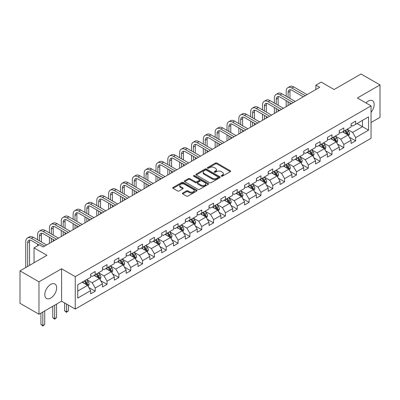 <?xml version="1.0" encoding="UTF-8"?>
<svg xmlns="http://www.w3.org/2000/svg" width="400" height="400" viewBox="0 0 400 400"><rect width="100%" height="100%" fill="white"/><g stroke="black" fill="none" stroke-linecap="round" stroke-linejoin="round"><path stroke-width="0.6" d="M221.345 176.205A0.735 0.425 0 0 0 222.39 176.205L230.3 171.635A1.055 0.61 0 0 0 230.61 171.205A1.055 0.61 0 0 0 230.3 170.775L216.895 163.035A1.055 0.61 0 0 0 215.405 163.035L207.49 167.605A0.735 0.425 0 0 0 207.275 167.905A0.735 0.425 0 0 0 207.49 168.205A0.735 0.425 0 0 0 208.535 168.205L209.56 167.615A3.37 1.945 0 0 1 214.325 167.615L215.44 168.26A3.37 1.945 0 0 1 216.43 169.635A3.37 1.945 0 0 1 215.44 171.01L214.42 171.605A0.735 0.425 0 0 0 214.2 171.905A0.735 0.425 0 0 0 214.42 172.205A0.735 0.425 0 0 0 215.46 172.205L216.485 171.615A3.37 1.945 0 0 1 221.25 171.615L222.37 172.26A3.37 1.945 0 0 1 223.355 173.635A3.37 1.945 0 0 1 222.37 175.01L221.345 175.605A0.735 0.425 0 0 0 221.13 175.905A0.735 0.425 0 0 0 221.345 176.205L221.345 175.605M50.735 298.075A8.37 4.835 120 0 0 56.2 290.7A8.37 4.835 120 0 0 54.92 283.995A8.37 4.835 120 0 0 50.735 284.41A8.37 4.835 120 0 0 45.265 291.785A8.37 4.835 120 0 0 46.55 298.49A8.37 4.835 120 0 0 50.735 298.075M371.045 112.33A8.37 4.835 120 0 0 372.425 100.685A8.37 4.835 120 0 0 368.24 101.1A8.37 4.835 120 0 0 365.96 102.94M182.705 193.05A1.055 0.61 0 0 0 182.395 193.48A1.055 0.61 0 0 0 182.705 193.91L186.465 196.085A1.055 0.61 0 0 0 187.955 196.085L196.745 191.01A1.055 0.61 0 0 0 197.055 190.58A1.055 0.61 0 0 0 196.745 190.15L183.34 182.41A1.055 0.61 0 0 0 181.85 182.41L173.06 187.485A1.055 0.61 0 0 0 172.75 187.915A1.055 0.61 0 0 0 173.06 188.345L177.605 190.965A1.055 0.61 0 0 0 179.095 190.965L182.855 188.795A1.055 0.61 0 0 0 183.165 188.365A1.055 0.61 0 0 0 182.855 187.935L180.6 186.635A2.82 1.625 0 0 1 179.775 185.485A2.82 1.625 0 0 1 181.515 183.98A2.82 1.625 0 0 1 184.585 184.33L193.415 189.43A2.82 1.625 0 0 1 194.24 190.58A2.82 1.625 0 0 1 192.5 192.08A2.82 1.625 0 0 1 189.43 191.73L187.955 190.88A1.055 0.61 0 0 0 186.465 190.88L182.705 193.05L182.705 193.91M371.045 122.525L380 117.355L380 84.93L361.03 73.98L334.09 89.53L321.19 82.085L315.875 85.15L319.67 87.34L43.145 246.99L39.35 244.8L34.04 247.87L34.04 262.765M38.97 281.825L38.97 314.245L61.585 301.19L61.585 268.765L38.97 281.825L20 270.87L46.94 255.315L34.04 247.87M61.585 268.765L75.245 276.655L371.045 105.875L371.045 138.295L75.245 309.075L75.245 276.655M380 84.93L357.385 97.99L371.045 105.875M209.63 182.71A1.055 0.61 0 0 0 211.12 182.71L219.91 177.635A1.055 0.61 0 0 0 220.22 177.205A1.055 0.61 0 0 0 219.91 176.775L206.505 169.035A1.055 0.61 0 0 0 205.015 169.035L196.225 174.11A1.055 0.61 0 0 0 195.915 174.54A1.055 0.61 0 0 0 196.225 174.97L209.63 182.71M193.95 176.365A0.735 0.425 0 0 1 194.7 176.47L208.315 184.33L199.54 189.395A1.055 0.61 0 0 1 198.05 189.395L184.64 181.655L184.64 180.795A1.055 0.61 0 0 0 184.335 181.225A1.055 0.61 0 0 0 184.64 181.655M184.64 180.795L188.405 178.625A1.055 0.61 0 0 1 189.895 178.625L195.33 181.765A1.055 0.61 0 0 0 196.82 181.765L199.315 180.32A1.055 0.61 0 0 0 199.625 179.89A1.055 0.61 0 0 0 199.315 179.46L193.655 176.195A0.735 0.425 0 0 1 193.44 175.895A0.735 0.425 0 0 1 193.895 175.5A0.735 0.425 0 0 1 194.7 175.59L208.33 183.46A1.055 0.61 0 0 1 208.635 183.89A1.055 0.61 0 0 1 208.33 184.32L208.33 183.46M38.97 314.245L20 303.29L20 270.87M88.865 287.54L95.2 291.2L95.2 288L102.485 283.795L102.485 286.995L107.04 284.365L107.04 281.165L114.325 276.96L114.325 280.16L118.88 277.53L118.88 274.33L126.165 270.125L126.165 273.325L130.715 270.695L130.715 267.495L138 263.29L138 266.49L142.555 263.86L142.555 260.66L149.84 256.455L149.84 259.655L154.395 257.025L154.395 253.825L161.68 249.62L161.68 252.82L166.23 250.19L166.23 246.99L173.515 242.785L173.515 245.985L178.07 243.355L178.07 240.16L185.355 235.95L185.355 239.15L189.905 236.52L189.905 233.325L197.19 229.115L197.19 232.315L201.745 229.685L201.745 226.49L209.03 222.28L209.03 225.48L213.585 222.85L213.585 219.655L220.87 215.45L220.87 218.645L225.42 216.015L225.42 212.82L232.705 208.615L232.705 211.81L237.26 209.185L237.26 205.985L244.545 201.78L244.545 204.975L249.1 202.35L249.1 199.15L256.385 194.945L256.385 198.14L260.935 195.515L260.935 192.315L268.22 188.11L268.22 191.305L272.775 188.68L272.775 185.48L280.06 181.275L280.06 184.475L284.61 181.845L284.61 178.645L291.895 174.44L291.895 177.64L296.45 175.01L296.45 171.81L303.735 167.605L303.735 170.805L308.29 168.175L308.29 164.975L315.575 160.77L315.575 163.97L320.125 161.34L320.125 158.14L327.41 153.935L327.41 157.135L331.965 154.505L331.965 151.305L339.25 147.1L339.25 150.3L343.805 147.67L343.805 144.47L351.09 140.265L351.09 143.465L355.64 140.835L355.64 137.64L368.54 130.19L368.54 116.87L362.47 120.375L362.47 126.685L368.54 130.19M95.2 291.2L90.65 293.83L90.65 290.63L77.75 298.075L77.75 284.76L90.65 277.31L90.65 274.11L95.2 271.485L95.2 274.68L102.485 270.475L102.485 267.275L107.04 264.65L107.04 267.845L114.325 263.64L114.325 260.44L118.88 257.815L118.88 261.01L126.165 256.805L126.165 253.61L130.715 250.98L130.715 254.175L138 249.97L138 246.775L142.555 244.145L142.555 247.345L149.84 243.135L149.84 239.94L154.395 237.31L154.395 240.51L161.68 236.3L161.68 233.105L166.23 230.475L166.23 233.675L173.515 229.465L173.515 226.27L178.07 223.64L178.07 226.84L185.355 222.635L185.355 219.435L189.905 216.805L189.905 220.005L197.19 215.8L197.19 212.6L201.745 209.97L201.745 213.17L209.03 208.965L209.03 205.765L213.585 203.135L213.585 206.335L220.87 202.13L220.87 198.93L225.42 196.3L225.42 199.5L232.705 195.295L232.705 192.095L237.26 189.465L237.26 192.665L244.545 188.46L244.545 185.26L249.1 182.63L249.1 185.83L256.385 181.625L256.385 178.425L260.935 175.8L260.935 178.995L268.22 174.79L268.22 171.59L272.775 168.965L272.775 172.16L280.06 167.955L280.06 164.755L284.61 162.13L284.61 165.325L291.895 161.12L291.895 157.92L296.45 155.295L296.45 158.49L303.735 154.285L303.735 151.09L308.29 148.46L308.29 151.655L315.575 147.45L315.575 144.255L320.125 141.625L320.125 144.825L327.41 140.615L327.41 137.42L331.965 134.79L331.965 137.99L339.25 133.78L339.25 130.585L343.805 127.955L343.805 131.155L351.09 126.945L351.09 123.75L355.64 121.12L355.64 124.32L368.54 116.87M93.99 275.38L99.45 278.535L92.165 282.745L86.705 279.59M90.65 275.56L92.165 276.435L95.2 274.68M92.165 282.745L95.2 288M99.45 278.535L102.485 283.795M105.825 268.55L111.29 271.7L104.005 275.91L98.54 272.755M102.485 268.725L104.005 269.6L107.04 267.845M104.005 275.91L107.04 281.165M111.29 271.7L114.325 276.96M117.665 261.715L123.13 264.87L115.845 269.075L110.38 265.92M114.325 261.89L115.845 262.765L118.88 261.01M115.845 269.075L118.88 274.33M123.13 264.87L126.165 270.125M129.5 254.88L134.965 258.035L127.68 262.24L122.215 259.085M126.165 255.055L127.68 255.93L130.715 254.175M127.68 262.24L130.715 267.495M134.965 258.035L138 263.29M141.34 248.045L146.805 251.2L139.52 255.405L134.055 252.25M138 248.22L139.52 249.095L142.555 247.345M139.52 255.405L142.555 260.66M146.805 251.2L149.84 256.455M153.18 241.21L158.64 244.365L151.36 248.57L145.895 245.415M149.84 241.385L151.36 242.26L154.395 240.51M151.36 248.57L154.395 253.825M158.64 244.365L161.68 249.62M165.015 234.375L170.48 237.53L163.195 241.735L157.73 238.58M161.68 234.55L163.195 235.425L166.23 233.675M163.195 241.735L166.23 246.99M170.48 237.53L173.515 242.785M176.855 227.54L182.32 230.695L175.035 234.9L169.57 231.745M173.515 227.715L175.035 228.59L178.07 226.84M175.035 234.9L178.07 240.16M182.32 230.695L185.355 235.95M188.695 220.705L194.155 223.86L186.87 228.065L181.41 224.91M185.355 220.88L186.87 221.755L189.905 220.005M186.87 228.065L189.905 233.325M194.155 223.86L197.19 229.115M200.53 213.87L205.995 217.025L198.71 221.23L193.245 218.075M197.19 214.045L198.71 214.92L201.745 213.17M198.71 221.23L201.745 226.49M205.995 217.025L209.03 222.28M212.37 207.035L217.835 210.19L210.55 214.395L205.085 211.24M209.03 207.21L210.55 208.085L213.585 206.335M210.55 214.395L213.585 219.655M217.835 210.19L220.87 215.45M224.205 200.2L229.67 203.355L222.385 207.56L216.92 204.405M220.87 200.375L222.385 201.255L225.42 199.5M222.385 207.56L225.42 212.82M229.67 203.355L232.705 208.615M236.045 193.365L241.51 196.52L234.225 200.725L228.76 197.57M232.705 193.54L234.225 194.42L237.26 192.665M234.225 200.725L237.26 205.985M241.51 196.52L244.545 201.78M247.885 186.53L253.345 189.685L246.06 193.89L240.6 190.74M244.545 186.705L246.06 187.585L249.1 185.83M246.06 193.89L249.1 199.15M253.345 189.685L256.385 194.945M259.72 179.695L265.185 182.85L257.9 187.06L252.435 183.905M256.385 179.87L257.9 180.75L260.935 178.995M257.9 187.06L260.935 192.315M265.185 182.85L268.22 188.11M271.56 172.86L277.025 176.015L269.74 180.225L264.275 177.07M268.22 173.04L269.74 173.915L272.775 172.16M269.74 180.225L272.775 185.48M277.025 176.015L280.06 181.275M283.4 166.03L288.86 169.18L281.575 173.39L276.115 170.235M280.06 166.205L281.575 167.08L284.61 165.325M281.575 173.39L284.61 178.645M288.86 169.18L291.895 174.44M295.235 159.195L300.7 162.35L293.415 166.555L287.95 163.4M291.895 159.37L293.415 160.245L296.45 158.49M293.415 166.555L296.45 171.81M300.7 162.35L303.735 167.605M307.075 152.36L312.54 155.515L305.255 159.72L299.79 156.565M303.735 152.535L305.255 153.41L308.29 151.655M305.255 159.72L308.29 164.975M312.54 155.515L315.575 160.77M318.91 145.525L324.375 148.68L317.09 152.885L311.625 149.73M315.575 145.7L317.09 146.575L320.125 144.825M317.09 152.885L320.125 158.14M324.375 148.68L327.41 153.935M330.75 138.69L336.215 141.845L328.93 146.05L323.465 142.895M327.41 138.865L328.93 139.74L331.965 137.99M328.93 146.05L331.965 151.305M336.215 141.845L339.25 147.1M342.59 131.855L348.05 135.01L340.765 139.215L335.305 136.06M339.25 132.03L340.765 132.905L343.805 131.155M340.765 139.215L343.805 144.47M348.05 135.01L351.09 140.265M357.005 123.53L362.47 126.685L352.605 132.38L347.14 129.225M351.09 125.195L352.605 126.07L355.64 124.32M352.605 132.38L355.64 137.64M61.585 301.19L75.245 309.075M315.875 85.15L315.875 89.53M77.75 291.065L87.615 285.37L82.15 282.215M87.615 285.37L90.65 290.63M349.305 137.18L355.64 140.835M337.465 144.01L343.805 147.67M325.63 150.845L331.965 154.505M313.79 157.68L320.125 161.34M301.95 164.515L308.29 168.175M290.115 171.35L296.45 175.01M278.275 178.185L284.61 181.845M266.44 185.02L272.775 188.68M254.6 191.855L260.935 195.515M242.76 198.69L249.1 202.35M230.925 205.525L237.26 209.185M219.085 212.36L225.42 216.015M207.245 219.195L213.585 222.85M195.41 226.03L201.745 229.685M183.57 232.865L189.905 236.52M171.735 239.7L178.07 243.355M159.895 246.53L166.23 250.19M148.055 253.365L154.395 257.025M136.22 260.2L142.555 263.86M124.38 267.035L130.715 270.695M112.54 273.87L118.88 277.53M100.705 280.705L107.04 284.365M221.64 176.31L222.37 175.89A3.37 1.945 0 0 0 223.355 174.51L223.355 173.635M216.43 169.635L216.43 170.51A3.37 1.945 0 0 1 215.44 171.89L214.715 172.31M230.29 171.645L216.895 163.91A1.055 0.61 0 0 0 215.405 163.91L207.785 168.31M219.895 177.645L206.505 169.91A1.055 0.61 0 0 0 205.015 169.91L196.24 174.975M218.05 177.505A0.735 0.425 0 0 0 218.265 177.205A0.735 0.425 0 0 0 218.05 176.905L206.28 170.11A0.735 0.425 0 0 0 205.235 170.11L204.155 170.73A3.37 1.945 0 0 0 203.17 172.11A3.37 1.945 0 0 0 204.155 173.485L212.2 178.13A3.37 1.945 0 0 0 216.97 178.13L218.05 177.505L218.05 178.38A0.735 0.425 0 0 0 218.265 178.08L218.265 177.205M203.17 172.11L203.17 172.985A3.37 1.945 0 0 0 204.155 174.36L204.155 173.485M218.05 178.38L216.97 179.005A3.37 1.945 0 0 1 212.2 179.005L204.155 174.36M184.655 181.665L188.405 179.5L188.405 178.625M199.625 179.89L199.625 180.77A1.055 0.61 0 0 1 199.315 181.2L196.82 182.64A1.055 0.61 0 0 1 195.33 182.64L189.895 179.5A1.055 0.61 0 0 0 188.405 179.5M200.975 185.02A2.82 1.625 0 0 0 204.045 185.375A2.82 1.625 0 0 0 205.785 183.87A2.82 1.625 0 0 0 204.96 182.72L201.85 180.925A1.055 0.61 0 0 0 200.36 180.925L197.865 182.365A1.055 0.61 0 0 0 197.555 182.795A1.055 0.61 0 0 0 197.865 183.225L200.975 185.02L200.975 185.895A2.82 1.625 0 0 0 204.045 186.25A2.82 1.625 0 0 0 205.785 184.745L205.785 183.87M197.555 182.795L197.555 183.67A1.055 0.61 0 0 0 197.865 184.1L197.865 183.225M200.975 185.895L197.865 184.1M194.24 190.58L194.24 191.455A2.82 1.625 0 0 1 192.5 192.96A2.82 1.625 0 0 1 189.43 192.605L187.955 191.755A1.055 0.61 0 0 0 186.465 191.755L182.72 193.92M179.775 185.485L179.775 186.36A2.82 1.625 0 0 0 180.6 187.51L180.6 186.635M182.855 187.935L182.855 188.795L180.6 187.51M196.73 191.015L183.34 183.285A1.055 0.61 0 0 0 181.85 183.285L173.075 188.35M348.65 136.045L349.555 133.775A2.845 1.64 -120 0 0 348.645 131.35L347.08 129.26M344.35 132.87L343.285 131.45M347.61 134.755L348.02 133.895A2.845 1.64 -120 0 0 347.205 132.185L345.64 130.095M344.925 130.505L346.665 132.825A1.45 0.835 60 0 1 346.925 133.265L348.02 133.895M344.73 130.62L346.295 132.71A2.845 1.64 60 0 1 347.11 134.42M286.19 96.225L286.19 91.32A8.05 4.645 60 0 1 287.86 87.635L289.755 86.54A8.05 4.645 60 0 1 293.78 86.94L307.075 94.615M287.86 87.635A8.05 4.645 60 0 1 291.88 88.035L305.175 95.71M303.28 96.805L291.88 90.225A5.365 3.1 -120 0 0 289.2 89.96A5.365 3.1 -120 0 0 288.09 92.415L288.09 97.32M290.32 89.71A5.365 3.1 -120 0 0 289.985 91.32L289.985 98.415M288.09 101.705L288.09 105.575M289.985 102.8L289.985 104.48M286.19 106.67L286.19 100.61M336.815 142.88L337.715 140.61A2.845 1.64 -120 0 0 336.81 138.185L335.245 136.095M332.51 139.705L331.45 138.285M335.775 141.59L336.18 140.73A2.845 1.64 -120 0 0 335.365 139.02L333.8 136.93M333.09 137.34L334.825 139.66A1.45 0.835 60 0 1 335.09 140.1L336.18 140.73M332.89 137.455L334.455 139.545A2.845 1.64 60 0 1 335.27 141.255M324.975 149.715L325.88 147.445A2.845 1.64 -120 0 0 324.97 145.02L323.405 142.93M320.675 146.54L319.61 145.12M323.935 148.425L324.345 147.565A2.845 1.64 -120 0 0 323.53 145.855L321.965 143.765M321.25 144.175L322.99 146.495A1.45 0.835 60 0 1 323.25 146.935L324.345 147.565M321.05 144.29L322.62 146.38A2.845 1.64 60 0 1 323.43 148.09M274.35 103.06L274.35 98.155A8.05 4.645 60 0 1 276.02 94.47L277.915 93.375A8.05 4.645 60 0 1 281.94 93.775L295.235 101.45M276.02 94.47A8.05 4.645 60 0 1 280.045 94.87L293.34 102.545M291.44 103.64L280.045 97.06A5.365 3.1 -120 0 0 277.36 96.795A5.365 3.1 -120 0 0 276.25 99.25L276.25 104.155M278.485 96.545A5.365 3.1 -120 0 0 278.145 98.155L278.145 105.25M276.25 108.54L276.25 112.41M278.145 109.635L278.145 111.315M274.35 113.505L274.35 107.44M262.515 109.895L262.515 104.99A8.05 4.645 60 0 1 264.18 101.305L266.08 100.21A8.05 4.645 60 0 1 270.105 100.61L283.4 108.285M264.18 101.305A8.05 4.645 60 0 1 268.205 101.705L281.5 109.38M279.605 110.475L268.205 103.895A5.365 3.1 -120 0 0 265.525 103.63A5.365 3.1 -120 0 0 264.41 106.085L264.41 110.99M266.645 103.38A5.365 3.1 -120 0 0 266.31 104.99L266.31 112.085M264.41 115.37L264.41 119.245M266.31 116.47L266.31 118.15M262.515 120.34L262.515 114.275M313.135 156.55L314.04 154.275A2.845 1.64 -120 0 0 313.135 151.855L311.565 149.765M308.835 153.375L307.77 151.955M312.1 155.26L312.505 154.4A2.845 1.64 -120 0 0 311.69 152.69L310.125 150.595M309.41 151.01L311.15 153.33A1.45 0.835 60 0 1 311.415 153.77L312.505 154.4M309.215 151.125L310.78 153.215A2.845 1.64 60 0 1 311.595 154.925M301.3 163.385L302.2 161.11A2.845 1.64 -120 0 0 301.295 158.69L299.73 156.6M297 160.21L295.935 158.79M300.26 162.095L300.665 161.235A2.845 1.64 -120 0 0 299.855 159.525L298.285 157.43M297.575 157.845L299.31 160.165A1.45 0.835 60 0 1 299.575 160.605L300.665 161.235M297.375 157.96L298.94 160.05A2.845 1.64 60 0 1 299.755 161.76M289.46 170.22L290.365 167.945A2.845 1.64 -120 0 0 289.455 165.525L287.89 163.435M285.16 167.045L284.095 165.625M288.42 168.93L288.83 168.07A2.845 1.64 -120 0 0 288.015 166.355L286.45 164.265M285.735 164.68L287.475 166.995A1.45 0.835 60 0 1 287.735 167.435L288.83 168.07M285.54 164.79L287.105 166.885A2.845 1.64 60 0 1 287.92 168.595M250.675 116.73L250.675 111.825A8.05 4.645 60 0 1 252.345 108.14L254.24 107.045A8.05 4.645 60 0 1 258.265 107.44L271.56 115.12M252.345 108.14A8.05 4.645 60 0 1 256.37 108.54L269.665 116.215M267.765 117.31L256.37 110.73A5.365 3.1 -120 0 0 253.685 110.46A5.365 3.1 -120 0 0 252.575 112.92L252.575 117.825M254.805 110.215A5.365 3.1 -120 0 0 254.47 111.825L254.47 118.92M252.575 122.205L252.575 126.08M254.47 123.3L254.47 124.985M250.675 127.175L250.675 121.11M238.84 123.565L238.84 118.66A8.05 4.645 60 0 1 240.505 114.975L242.4 113.88A8.05 4.645 60 0 1 246.425 114.275L259.72 121.955M240.505 114.975A8.05 4.645 60 0 1 244.53 115.37L257.825 123.05M255.925 124.145L244.53 117.565A5.365 3.1 -120 0 0 241.845 117.295A5.365 3.1 -120 0 0 240.735 119.755L240.735 124.66M242.97 117.05A5.365 3.1 -120 0 0 242.63 118.66L242.63 125.755M240.735 129.04L240.735 132.915M242.63 130.135L242.63 131.82M238.84 134.01L238.84 127.945M227 130.4L227 125.495A8.05 4.645 60 0 1 228.665 121.81L230.565 120.715A8.05 4.645 60 0 1 234.59 121.11L247.885 128.785M228.665 121.81A8.05 4.645 60 0 1 232.69 122.205L245.985 129.885M244.09 130.98L232.69 124.4A5.365 3.1 -120 0 0 230.01 124.13A5.365 3.1 -120 0 0 228.895 126.59L228.895 131.495M231.13 123.885A5.365 3.1 -120 0 0 230.795 125.495L230.795 132.59M228.895 135.875L228.895 139.75M230.795 136.97L230.795 138.655M227 140.845L227 134.78M277.625 177.055L278.525 174.78A2.845 1.64 -120 0 0 277.62 172.36L276.05 170.27M273.32 173.88L272.26 172.46M276.585 175.765L276.99 174.905A2.845 1.64 -120 0 0 276.175 173.19L274.61 171.1M273.9 171.515L275.635 173.83A1.45 0.835 60 0 1 275.9 174.27L276.99 174.905M273.7 171.625L275.265 173.72A2.845 1.64 60 0 1 276.08 175.43M215.16 137.235L215.16 132.33A8.05 4.645 60 0 1 216.83 128.645L218.725 127.55A8.05 4.645 60 0 1 222.75 127.945L236.045 135.62M216.83 128.645A8.05 4.645 60 0 1 220.855 129.04L234.15 136.715M232.25 137.815L220.855 131.23A5.365 3.1 -120 0 0 218.17 130.965A5.365 3.1 -120 0 0 217.06 133.425L217.06 138.33M219.29 130.72A5.365 3.1 -120 0 0 218.955 132.33L218.955 139.425M217.06 142.71L217.06 146.585M218.955 143.805L218.955 145.49M215.16 147.68L215.16 141.615M265.785 183.89L266.69 181.615A2.845 1.64 -120 0 0 265.78 179.195L264.215 177.105M261.485 180.715L260.42 179.295M264.745 182.6L265.15 181.735A2.845 1.64 -120 0 0 264.34 180.025L262.77 177.935M262.06 178.345L263.795 180.665A1.45 0.835 60 0 1 264.06 181.105L265.15 181.735M261.86 178.46L263.43 180.55A2.845 1.64 60 0 1 264.24 182.265M203.325 144.07L203.325 139.16A8.05 4.645 60 0 1 204.99 135.48L206.89 134.38A8.05 4.645 60 0 1 210.91 134.78L224.205 142.455M204.99 135.48A8.05 4.645 60 0 1 209.015 135.875L222.31 143.55M220.415 144.645L209.015 138.065A5.365 3.1 -120 0 0 206.33 137.8A5.365 3.1 -120 0 0 205.22 140.26L205.22 145.165M207.455 137.555A5.365 3.1 -120 0 0 207.12 139.16L207.12 146.26M205.22 149.545L205.22 153.42M207.12 150.64L207.12 152.325M203.325 154.515L203.325 148.45M253.945 190.725L254.85 188.45A2.845 1.64 -120 0 0 253.94 186.03L252.375 183.94M249.645 187.55L248.58 186.13M252.905 189.43L253.315 188.57A2.845 1.64 -120 0 0 252.5 186.86L250.935 184.77M250.22 185.18L251.96 187.5A1.45 0.835 60 0 1 252.22 187.94L253.315 188.57M250.025 185.295L251.59 187.385A2.845 1.64 60 0 1 252.405 189.1M191.485 150.905L191.485 145.995A8.05 4.645 60 0 1 193.155 142.31L195.05 141.215A8.05 4.645 60 0 1 199.075 141.615L212.37 149.29M193.155 142.31A8.05 4.645 60 0 1 197.175 142.71L210.47 150.385M208.575 151.48L197.175 144.9A5.365 3.1 -120 0 0 194.495 144.635A5.365 3.1 -120 0 0 193.385 147.09L193.385 152M195.615 144.39A5.365 3.1 -120 0 0 195.28 145.995L195.28 153.095M193.385 156.38L193.385 160.255M195.28 157.475L195.28 159.16M191.485 161.35L191.485 155.285M242.11 197.56L243.01 195.285A2.845 1.64 -120 0 0 242.105 192.865L240.54 190.775M237.805 194.385L236.745 192.965M241.07 196.265L241.475 195.405A2.845 1.64 -120 0 0 240.66 193.695L239.095 191.605M238.385 192.015L240.12 194.335A1.45 0.835 60 0 1 240.385 194.775L241.475 195.405M238.185 192.13L239.75 194.22A2.845 1.64 60 0 1 240.565 195.93M179.65 157.74L179.65 152.83A8.05 4.645 60 0 1 181.315 149.145L183.21 148.05A8.05 4.645 60 0 1 187.235 148.45L200.53 156.125M181.315 149.145A8.05 4.645 60 0 1 185.34 149.545L198.635 157.22M196.735 158.315L185.34 151.735A5.365 3.1 -120 0 0 182.655 151.47A5.365 3.1 -120 0 0 181.545 153.925L181.545 158.835M183.78 151.225A5.365 3.1 -120 0 0 183.44 152.83L183.44 159.93M181.545 163.215L181.545 167.09M183.44 164.31L183.44 165.99M179.65 168.185L179.65 162.12M230.27 204.395L231.175 202.12A2.845 1.64 -120 0 0 230.265 199.7L228.7 197.61M225.97 201.22L224.905 199.8M229.23 203.1L229.64 202.24A2.845 1.64 -120 0 0 228.825 200.53L227.26 198.44M226.545 198.85L228.285 201.17A1.45 0.835 60 0 1 228.545 201.61L229.64 202.24M226.345 198.965L227.915 201.055A2.845 1.64 60 0 1 228.725 202.765M167.81 164.575L167.81 159.665A8.05 4.645 60 0 1 169.475 155.98L171.375 154.885A8.05 4.645 60 0 1 175.4 155.285L188.695 162.96M169.475 155.98A8.05 4.645 60 0 1 173.5 156.38L186.795 164.055M184.9 165.15L173.5 158.57A5.365 3.1 -120 0 0 170.82 158.305A5.365 3.1 -120 0 0 169.705 160.76L169.705 165.67M171.94 158.06A5.365 3.1 -120 0 0 171.605 159.665L171.605 166.765M169.705 170.05L169.705 173.92M171.605 171.145L171.605 172.825M167.81 175.02L167.81 168.955M218.435 211.23L219.335 208.955A2.845 1.64 -120 0 0 218.43 206.535L216.86 204.44M214.13 208.055L213.065 206.635M217.395 209.935L217.8 209.075A2.845 1.64 -120 0 0 216.985 207.365L215.42 205.275M214.705 205.685L216.445 208.005A1.45 0.835 60 0 1 216.71 208.445L217.8 209.075M214.51 205.8L216.075 207.89A2.845 1.64 60 0 1 216.89 209.6M155.97 171.41L155.97 166.5A8.05 4.645 60 0 1 157.64 162.815L159.535 161.72A8.05 4.645 60 0 1 163.56 162.12L176.855 169.795M157.64 162.815A8.05 4.645 60 0 1 161.665 163.215L174.96 170.89M173.06 171.985L161.665 165.405A5.365 3.1 -120 0 0 158.98 165.14A5.365 3.1 -120 0 0 157.87 167.595L157.87 172.505M160.1 164.89A5.365 3.1 -120 0 0 159.765 166.5L159.765 173.6M157.87 176.885L157.87 180.755M159.765 177.98L159.765 179.66M155.97 181.85L155.97 175.79M206.595 218.065L207.495 215.79A2.845 1.64 -120 0 0 206.59 213.37L205.025 211.275M202.295 214.89L201.23 213.465M205.555 216.77L205.96 215.91A2.845 1.64 -120 0 0 205.15 214.2L203.58 212.11M202.87 212.52L204.605 214.84A1.45 0.835 60 0 1 204.87 215.28L205.96 215.91M202.67 212.635L204.235 214.725A2.845 1.64 60 0 1 205.05 216.435M144.135 178.24L144.135 173.335A8.05 4.645 60 0 1 145.8 169.65L147.695 168.555A8.05 4.645 60 0 1 151.72 168.955L165.015 176.63M145.8 169.65A8.05 4.645 60 0 1 149.825 170.05L163.12 177.725M161.22 178.82L149.825 172.24A5.365 3.1 -120 0 0 147.14 171.975A5.365 3.1 -120 0 0 146.03 174.43L146.03 179.34M148.265 171.725A5.365 3.1 -120 0 0 147.925 173.335L147.925 180.435M146.03 183.72L146.03 187.59M147.925 184.815L147.925 186.495M144.135 188.685L144.135 182.625M194.755 224.9L195.66 222.625A2.845 1.64 -120 0 0 194.75 220.2L193.185 218.11M190.455 221.72L189.39 220.3M193.715 223.605L194.125 222.745A2.845 1.64 -120 0 0 193.31 221.035L191.745 218.945M191.03 219.355L192.77 221.675A1.45 0.835 60 0 1 193.03 222.115L194.125 222.745M190.835 219.47L192.4 221.56A2.845 1.64 60 0 1 193.215 223.27M132.295 185.075L132.295 180.17A8.05 4.645 60 0 1 133.96 176.485L135.86 175.39A8.05 4.645 60 0 1 139.885 175.79L153.18 183.465M133.96 176.485A8.05 4.645 60 0 1 137.985 176.885L151.28 184.56M149.385 185.655L137.985 179.075A5.365 3.1 -120 0 0 135.305 178.81A5.365 3.1 -120 0 0 134.19 181.265L134.19 186.17M136.425 178.56A5.365 3.1 -120 0 0 136.09 180.17L136.09 187.27M134.19 190.555L134.19 194.425M136.09 191.65L136.09 193.33M132.295 195.52L132.295 189.46M182.92 231.735L183.82 229.46A2.845 1.64 -120 0 0 182.915 227.035L181.345 224.945M178.615 228.555L177.555 227.135M181.88 230.44L182.285 229.58A2.845 1.64 -120 0 0 181.47 227.87L179.905 225.78M179.195 226.19L180.93 228.51A1.45 0.835 60 0 1 181.195 228.95L182.285 229.58M178.995 226.305L180.56 228.395A2.845 1.64 60 0 1 181.375 230.105M120.455 191.91L120.455 187.005A8.05 4.645 60 0 1 122.125 183.32L124.02 182.225A8.05 4.645 60 0 1 128.045 182.625L141.34 190.3M122.125 183.32A8.05 4.645 60 0 1 126.15 183.72L139.445 191.395M137.545 192.49L126.15 185.91A5.365 3.1 -120 0 0 123.465 185.645A5.365 3.1 -120 0 0 122.355 188.1L122.355 193.005M124.585 185.395A5.365 3.1 -120 0 0 124.25 187.005L124.25 194.1M122.355 197.39L122.355 201.26M124.25 198.485L124.25 200.165M120.455 202.355L120.455 196.295M171.08 238.565L171.985 236.295A2.845 1.64 -120 0 0 171.075 233.87L169.51 231.78M166.78 235.39L165.715 233.97M170.04 237.275L170.445 236.415A2.845 1.64 -120 0 0 169.635 234.705L168.065 232.615M167.355 233.025L169.09 235.345A1.45 0.835 60 0 1 169.355 235.785L170.445 236.415M167.155 233.14L168.725 235.23A2.845 1.64 60 0 1 169.535 236.94M108.62 198.745L108.62 193.84A8.05 4.645 60 0 1 110.285 190.155L112.185 189.06A8.05 4.645 60 0 1 116.205 189.46L129.5 197.135M110.285 190.155A8.05 4.645 60 0 1 114.31 190.555L127.605 198.23M125.71 199.325L114.31 192.745A5.365 3.1 -120 0 0 111.625 192.48A5.365 3.1 -120 0 0 110.515 194.935L110.515 199.84M112.75 192.23A5.365 3.1 -120 0 0 112.415 193.84L112.415 200.935M110.515 204.225L110.515 208.095M112.415 205.32L112.415 207M108.62 209.19L108.62 203.13M159.24 245.4L160.145 243.13A2.845 1.64 -120 0 0 159.235 240.705L157.67 238.615M154.94 242.225L153.875 240.805M158.2 244.11L158.61 243.25A2.845 1.64 -120 0 0 157.795 241.54L156.23 239.45M155.515 239.86L157.255 242.18A1.45 0.835 60 0 1 157.515 242.62L158.61 243.25M155.32 239.975L156.885 242.065A2.845 1.64 60 0 1 157.7 243.775M96.78 205.58L96.78 200.675A8.05 4.645 60 0 1 98.45 196.99L100.345 195.895A8.05 4.645 60 0 1 104.37 196.295L117.665 203.97M98.45 196.99A8.05 4.645 60 0 1 102.47 197.39L115.765 205.065M113.87 206.16L102.47 199.58A5.365 3.1 -120 0 0 99.79 199.315A5.365 3.1 -120 0 0 98.68 201.77L98.68 206.675M100.91 199.065A5.365 3.1 -120 0 0 100.575 200.675L100.575 207.77M98.68 211.06L98.68 214.93M100.575 212.155L100.575 213.835M96.78 216.025L96.78 209.96M147.405 252.235L148.305 249.965A2.845 1.64 -120 0 0 147.4 247.54L145.835 245.45M143.1 249.06L142.04 247.64M146.365 250.945L146.77 250.085A2.845 1.64 -120 0 0 145.955 248.375L144.39 246.285M143.68 246.695L145.415 249.015A1.45 0.835 60 0 1 145.68 249.455L146.77 250.085M143.48 246.81L145.045 248.9A2.845 1.64 60 0 1 145.86 250.61M84.945 212.415L84.945 207.51A8.05 4.645 60 0 1 86.61 203.825L88.505 202.73A8.05 4.645 60 0 1 92.53 203.13L105.825 210.805M86.61 203.825A8.05 4.645 60 0 1 90.635 204.225L103.93 211.9M102.03 212.995L90.635 206.415A5.365 3.1 -120 0 0 87.95 206.15A5.365 3.1 -120 0 0 86.84 208.605L86.84 213.51M89.075 205.9A5.365 3.1 -120 0 0 88.735 207.51L88.735 214.605M86.84 217.89L86.84 221.765M88.735 218.99L88.735 220.67M84.945 222.86L84.945 216.795M135.565 259.07L136.47 256.795A2.845 1.64 -120 0 0 135.56 254.375L133.995 252.285M131.265 255.895L130.2 254.475M134.525 257.78L134.935 256.92A2.845 1.64 -120 0 0 134.12 255.21L132.555 253.115M131.84 253.53L133.58 255.85A1.45 0.835 60 0 1 133.84 256.29L134.935 256.92M131.64 253.645L133.21 255.735A2.845 1.64 60 0 1 134.025 257.445M73.105 219.25L73.105 214.345A8.05 4.645 60 0 1 74.77 210.66L76.67 209.565A8.05 4.645 60 0 1 80.695 209.96L93.99 217.64M74.77 210.66A8.05 4.645 60 0 1 78.795 211.06L92.09 218.735M90.195 219.83L78.795 213.25A5.365 3.1 -120 0 0 76.115 212.98A5.365 3.1 -120 0 0 75 215.44L75 220.345M77.235 212.735A5.365 3.1 -120 0 0 76.9 214.345L76.9 221.44M75 224.725L75 228.6M76.9 225.82L76.9 227.505M73.105 229.695L73.105 223.63M123.73 265.905L124.63 263.63A2.845 1.64 -120 0 0 123.725 261.21L122.155 259.12M119.425 262.73L118.36 261.31M122.69 264.615L123.095 263.755A2.845 1.64 -120 0 0 122.28 262.045L120.715 259.95M120 260.365L121.74 262.685A1.45 0.835 60 0 1 122.005 263.125L123.095 263.755M119.805 260.48L121.37 262.57A2.845 1.64 60 0 1 122.185 264.28M61.265 226.085L61.265 221.18A8.05 4.645 60 0 1 62.935 217.495L64.83 216.4A8.05 4.645 60 0 1 68.855 216.795L82.15 224.475M62.935 217.495A8.05 4.645 60 0 1 66.96 217.89L80.255 225.57M78.355 226.665L66.96 220.085A5.365 3.1 -120 0 0 64.275 219.815A5.365 3.1 -120 0 0 63.165 222.275L63.165 227.18M65.395 219.57A5.365 3.1 -120 0 0 65.06 221.18L65.06 228.275M63.165 231.56L63.165 235.435M65.06 232.655L65.06 234.34M61.265 236.53L61.265 230.465M111.89 272.74L112.79 270.465A2.845 1.64 -120 0 0 111.885 268.045L110.32 265.955M107.59 269.565L106.525 268.145M110.85 271.45L111.255 270.59A2.845 1.64 -120 0 0 110.445 268.875L108.875 266.785M108.165 267.2L109.9 269.515A1.45 0.835 60 0 1 110.165 269.96L111.255 270.59M107.965 267.31L109.53 269.405A2.845 1.64 60 0 1 110.345 271.115M66.505 304.025L66.505 311.87L68.4 310.775L68.4 305.12M68.4 310.775L66.505 312.35L64.605 310.775L64.605 302.93M64.605 310.775L66.505 311.87L66.505 312.35M49.43 232.92L49.43 228.015A8.05 4.645 60 0 1 51.095 224.33L52.99 223.235A8.05 4.645 60 0 1 57.015 223.63L70.31 231.305M51.095 224.33A8.05 4.645 60 0 1 55.12 224.725L68.415 232.405M66.52 233.5L55.12 226.92A5.365 3.1 -120 0 0 52.435 226.65A5.365 3.1 -120 0 0 51.325 229.11L51.325 234.015M53.56 226.405A5.365 3.1 -120 0 0 53.225 228.015L53.225 235.11M51.325 238.395L51.325 242.27M53.225 239.49L53.225 241.175M49.43 243.365L49.43 237.3M100.05 279.575L100.955 277.3A2.845 1.64 -120 0 0 100.045 274.88L98.48 272.79M95.75 276.4L94.685 274.98M99.01 278.285L99.42 277.425A2.845 1.64 -120 0 0 98.605 275.71L97.04 273.62M96.325 274.035L98.065 276.35A1.45 0.835 60 0 1 98.325 276.79L99.42 277.425M96.13 274.145L97.695 276.24A2.845 1.64 60 0 1 98.51 277.95M54.665 305.185L54.665 318.705L56.56 317.61L56.56 304.09M56.56 317.61L54.665 319.185L52.765 317.61L52.765 306.28M52.765 317.61L54.665 318.705L54.665 319.185M37.59 239.755L37.59 234.85A8.05 4.645 60 0 1 39.255 231.165L41.155 230.07A8.05 4.645 60 0 1 45.18 230.465L58.475 238.14M39.255 231.165A8.05 4.645 60 0 1 43.28 231.56L56.575 239.235M54.68 240.335L43.28 233.75A5.365 3.1 -120 0 0 40.6 233.485A5.365 3.1 -120 0 0 39.485 235.945L39.485 240.85M41.72 233.24A5.365 3.1 -120 0 0 41.385 234.85L41.385 241.945M37.59 245.82L37.59 244.135M88.215 286.41L89.115 284.135A2.845 1.64 -120 0 0 88.21 281.715L86.64 279.625M83.91 283.235L82.85 281.815M87.175 285.12L87.58 284.255A2.845 1.64 -120 0 0 86.765 282.545L85.2 280.455M84.49 280.865L86.225 283.185A1.45 0.835 60 0 1 86.49 283.625L87.58 284.255M84.29 280.98L85.855 283.075A2.845 1.64 60 0 1 86.67 284.785M42.825 312.02L42.825 325.54L44.725 324.445L44.725 310.925M44.725 324.445L42.825 326.02L40.93 324.445L40.93 313.115M40.93 324.445L42.825 325.54L42.825 326.02M25.75 267.55L25.75 241.68A8.05 4.645 60 0 1 27.42 238L29.315 236.9A8.05 4.645 60 0 1 33.34 237.3L46.635 244.975M27.42 238A8.05 4.645 60 0 1 31.445 238.395L44.74 246.07M39.045 244.975L31.445 240.585A5.365 3.1 -120 0 0 28.76 240.32A5.365 3.1 -120 0 0 27.65 242.78L27.65 266.455M29.88 240.075A5.365 3.1 -120 0 0 29.545 241.68L29.545 265.36M222.37 175.89L222.37 175.01M214.42 172.205L214.42 171.605M215.44 171.89L215.44 171.01M207.49 168.205L207.49 167.605M215.405 163.91L215.405 163.035M216.895 163.91L216.895 163.035M230.3 171.635L230.3 170.775M196.225 174.97L196.225 174.11M205.015 169.91L205.015 169.035M206.505 169.91L206.505 169.035M219.91 177.635L219.91 176.775M212.2 179.005L212.2 178.13M216.97 179.005L216.97 178.13M189.895 179.5L189.895 178.625M195.33 182.64L195.33 181.765M196.82 182.64L196.82 181.765M199.315 181.2L199.315 180.32M194.7 176.47L194.7 175.59M186.465 191.755L186.465 190.88M187.955 191.755L187.955 190.88M189.43 192.605L189.43 191.73M173.06 188.345L173.06 187.485M181.85 183.285L181.85 182.41M183.34 183.285L183.34 182.41M196.745 191.01L196.745 190.15M347.77 134.845L349.535 133.83M347.205 132.185L348.645 131.35M345.18 133.35L346.295 132.71M293.78 86.94L291.88 88.035M289.985 91.32L288.09 92.415M335.935 141.68L337.7 140.665M335.365 139.02L336.81 138.185M333.345 140.185L334.455 139.545M324.095 148.515L325.86 147.5M323.53 145.855L324.97 145.02M321.505 147.02L322.62 146.38M281.94 93.775L280.045 94.87M278.145 98.155L276.25 99.25M270.105 100.61L268.205 101.705M266.31 104.99L264.41 106.085M312.255 155.35L314.02 154.33M311.69 152.69L313.135 151.855M309.67 153.855L310.78 153.215M300.42 162.185L302.185 161.165M299.855 159.525L301.295 158.69M297.83 160.69L298.94 160.05M288.58 169.02L290.345 168M288.015 166.355L289.455 165.525M285.99 167.525L287.105 166.885M258.265 107.44L256.37 108.54M254.47 111.825L252.575 112.92M246.425 114.275L244.53 115.37M242.63 118.66L240.735 119.755M234.59 121.11L232.69 122.205M230.795 125.495L228.895 126.59M276.745 175.855L278.505 174.835M276.175 173.19L277.62 172.36M274.155 174.36L275.265 173.72M222.75 127.945L220.855 129.04M218.955 132.33L217.06 133.425M264.905 182.69L266.67 181.67M264.34 180.025L265.78 179.195M262.315 181.195L263.43 180.55M210.91 134.78L209.015 135.875M207.12 139.16L205.22 140.26M253.065 189.525L254.83 188.505M252.5 186.86L253.94 186.03M250.475 188.03L251.59 187.385M199.075 141.615L197.175 142.71M195.28 145.995L193.385 147.09M241.23 196.36L242.995 195.34M240.66 193.695L242.105 192.865M238.64 194.865L239.75 194.22M187.235 148.45L185.34 149.545M183.44 152.83L181.545 153.925M229.39 203.195L231.155 202.175M228.825 200.53L230.265 199.7M226.8 201.7L227.915 201.055M175.4 155.285L173.5 156.38M171.605 159.665L169.705 160.76M217.55 210.03L219.315 209.01M216.985 207.365L218.43 206.535M214.965 208.535L216.075 207.89M163.56 162.12L161.665 163.215M159.765 166.5L157.87 167.595M205.715 216.865L207.48 215.845M205.15 214.2L206.59 213.37M203.125 215.37L204.235 214.725M151.72 168.955L149.825 170.05M147.925 173.335L146.03 174.43M193.875 223.7L195.64 222.68M193.31 221.035L194.75 220.2M191.285 222.205L192.4 221.56M139.885 175.79L137.985 176.885M136.09 180.17L134.19 181.265M182.04 230.53L183.8 229.515M181.47 227.87L182.915 227.035M179.45 229.035L180.56 228.395M128.045 182.625L126.15 183.72M124.25 187.005L122.355 188.1M170.2 237.365L171.965 236.35M169.635 234.705L171.075 233.87M167.61 235.87L168.725 235.23M116.205 189.46L114.31 190.555M112.415 193.84L110.515 194.935M158.36 244.2L160.125 243.185M157.795 241.54L159.235 240.705M155.77 242.705L156.885 242.065M104.37 196.295L102.47 197.39M100.575 200.675L98.68 201.77M146.525 251.035L148.29 250.02M145.955 248.375L147.4 247.54M143.935 249.54L145.045 248.9M92.53 203.13L90.635 204.225M88.735 207.51L86.84 208.605M134.685 257.87L136.45 256.85M134.12 255.21L135.56 254.375M132.095 256.375L133.21 255.735M80.695 209.96L78.795 211.06M76.9 214.345L75 215.44M122.845 264.705L124.61 263.685M122.28 262.045L123.725 261.21M120.26 263.21L121.37 262.57M68.855 216.795L66.96 217.89M65.06 221.18L63.165 222.275M111.01 271.54L112.775 270.52M110.445 268.875L111.885 268.045M108.42 270.045L109.53 269.405M57.015 223.63L55.12 224.725M53.225 228.015L51.325 229.11M99.17 278.375L100.935 277.355M98.605 275.71L100.045 274.88M96.58 276.88L97.695 276.24M45.18 230.465L43.28 231.56M41.385 234.85L39.485 235.945M87.335 285.21L89.095 284.19M86.765 282.545L88.21 281.715M84.745 283.715L85.855 283.075M33.34 237.3L31.445 238.395M29.545 241.68L27.65 242.78"/></g></svg>
